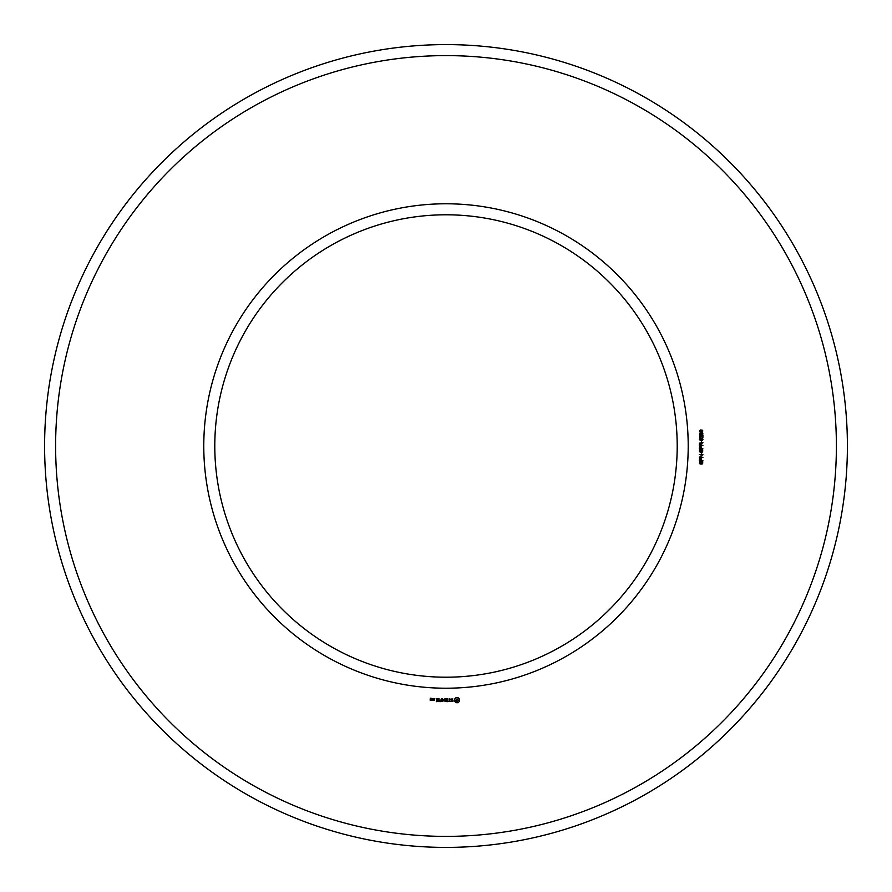 <?xml version="1.0" encoding="UTF-8"?>
<svg xmlns="http://www.w3.org/2000/svg" width="892" height="892" viewBox="0 0 892 892"><rect width="100%" height="100%" fill="white"/><g stroke="black" fill="none" stroke-linecap="round" stroke-linejoin="round"><path stroke-width="1.34" d="M677.206 446A231.206 231.206 0 0 0 330.397 245.768A231.206 231.206 0 0 0 330.397 646.232A231.206 231.206 0 0 0 677.206 446M847.4 446A401.4 401.4 0 0 0 245.3 98.376A401.4 401.4 0 0 0 245.3 793.624A401.4 401.4 0 0 0 847.4 446M688.211 446A242.211 242.211 0 0 0 324.889 236.235A242.211 242.211 0 0 0 324.889 655.765A242.211 242.211 0 0 0 688.211 446M836.395 446A390.395 390.395 0 0 0 250.808 107.91A390.395 390.395 0 0 0 250.808 784.09A390.395 390.395 0 0 0 836.395 446M431.304 700.32L431.472 699.328L430.479 698.514L431.472 698.347L430.312 698.18L430.145 700.164L431.304 700.32M432.776 700.32L432.776 698.648L431.628 699.952L432.776 700.32M433.244 698.804L433.244 700.164L434.404 700.32L434.571 698.804L433.244 698.804M436.288 701.658L438.117 701.491L437.961 698.648L436.11 698.804L437.782 698.971L437.782 699.986L436.444 700.153L437.782 700.32L437.782 701.324L436.288 701.658M439.009 701.658L439.009 698.648L439.009 701.658M439.879 701.658L441.718 701.491L441.551 698.648L441.384 699.986L440.035 700.153L441.384 700.32L441.384 701.324L439.879 701.658M442.722 701.58L443.77 699.807L445.13 701.491L444.963 698.648L444.796 700.878L443.77 699.317L442.744 700.889L442.41 698.815L442.722 701.58M447.583 701.658L447.751 698.804L445.911 698.648L447.416 698.971L447.416 699.986L446.067 700.153L447.416 700.32L447.416 701.324L445.732 701.491L447.583 701.658M450.371 701.324L449.523 701.324L449.356 698.648L449.189 701.324L448.197 701.491L450.371 701.324M453.047 701.246L453.047 700.365L451.151 699.696L452.902 698.993L450.817 699.049L450.817 699.93L452.712 700.61L450.962 701.302L453.047 701.246M458.042 702.706L459.614 701.123L459.614 699.183L458.042 697.6L456.091 697.6L454.519 699.183L454.519 701.123L456.091 702.706L458.042 702.706M701.736 464.108L702.506 462.179L701.569 461.933L700.354 463.996L699.562 463.662L699.518 461.777L700.387 461.376L699.674 462.736L700.265 463.539L701.179 461.621L702.74 461.71L702.651 463.74L701.736 464.108M702.896 460.629L699.35 460.629L699.607 458.265L701.079 458.232L701.391 460.138L702.896 460.629M702.896 457.362L699.35 457.362L702.216 454.998L699.35 454.541L702.896 454.541L700.019 456.905L702.896 457.362M701.736 453.961L701.302 452.746L701.736 453.961M701.736 452.266L702.506 450.337L701.569 450.092L700.354 452.155L699.562 451.82L699.518 449.936L700.387 449.546L699.674 450.895L700.265 451.698L701.179 449.78L702.74 449.869L702.651 451.898L701.736 452.266M702.896 448.788L699.35 448.788L699.607 446.424L701.079 446.39L701.391 448.308L702.896 448.788M702.896 445.465L699.35 445.465L699.462 443.157L702.896 442.521L701.38 443.893L701.38 444.985L702.896 445.465M701.736 442.12L701.302 440.904L701.736 442.12M700.22 440.369L699.428 439.332L699.986 438.362L702.327 438.34L702.985 439.332L702.45 440.258L700.22 440.369M702.896 435.385L702.896 437.76L700.476 435.842L699.819 436.511L700.666 437.671L699.93 437.515L699.752 435.642L701.168 435.664L702.483 437.27L702.896 435.385M702.06 434.939L702.628 433.925L701.302 433.077L701.413 434.694L699.785 434.694L700.108 432.798L702.171 432.832L702.985 433.902L702.06 434.939M702.673 430.189L702.651 432.007L701.837 432.285L702.417 430.546L701.435 430.557L701.302 431.338L699.964 430.635L700.566 432.196L699.428 431.104L700.343 430L702.673 430.189M431.126 699.997L430.479 699.506L431.126 699.997M434.237 699.997L433.579 698.971L434.237 699.997M457.072 701.502L455.723 700.153L457.072 698.804L458.421 700.153L457.072 701.502M700.365 458.455L699.774 460.138L700.989 460.138L700.365 458.455M700.365 446.613L699.774 448.308L700.989 448.308L700.365 446.613M700.978 443.87L699.841 443.413L699.774 444.985L700.978 444.985L700.978 443.87M702.595 439.332L701.179 438.596L699.819 439.31L701.246 440.046L702.595 439.332M701.335 433.847L700.577 433.155L699.819 433.835L700.599 434.527L701.335 433.847"/></g></svg>
